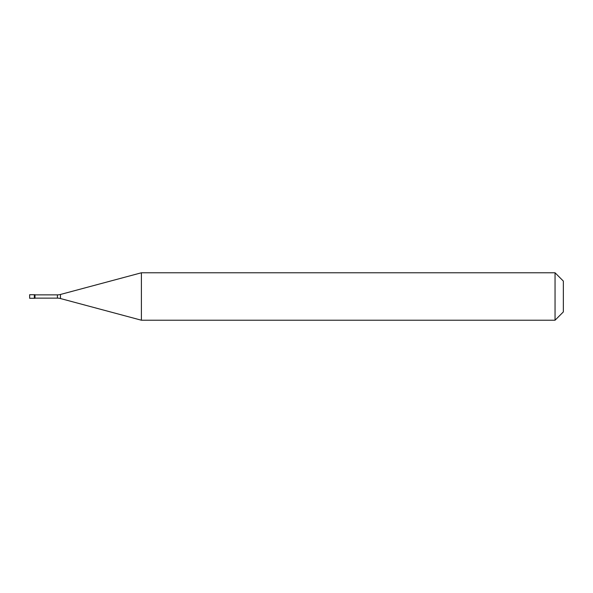 <?xml version="1.0" encoding="UTF-8"?>
<svg xmlns="http://www.w3.org/2000/svg" width="593" height="593" viewBox="0 0 593 593"><rect width="100%" height="100%" fill="white"/><g stroke="black" fill="none" stroke-linecap="round" stroke-linejoin="round"><path stroke-width="0.89" d="M29.65 294.721L29.65 298.279L34.987 298.279L34.987 294.721L34.32 294.721L34.32 298.279L34.32 294.721L29.65 294.721M34.987 298.131L57.402 298.131A11.86 11.86 0 0 1 60.471 298.538L141.401 320.22L555.048 320.22L563.35 311.918L563.35 281.082L555.048 272.78L555.048 320.22M34.987 294.869L57.402 294.869A11.86 11.86 0 0 0 60.471 294.462L141.401 272.78L141.401 320.22M141.401 272.78L555.048 272.78M57.402 294.869L57.402 298.131M60.471 294.462L60.471 298.538"/></g></svg>
